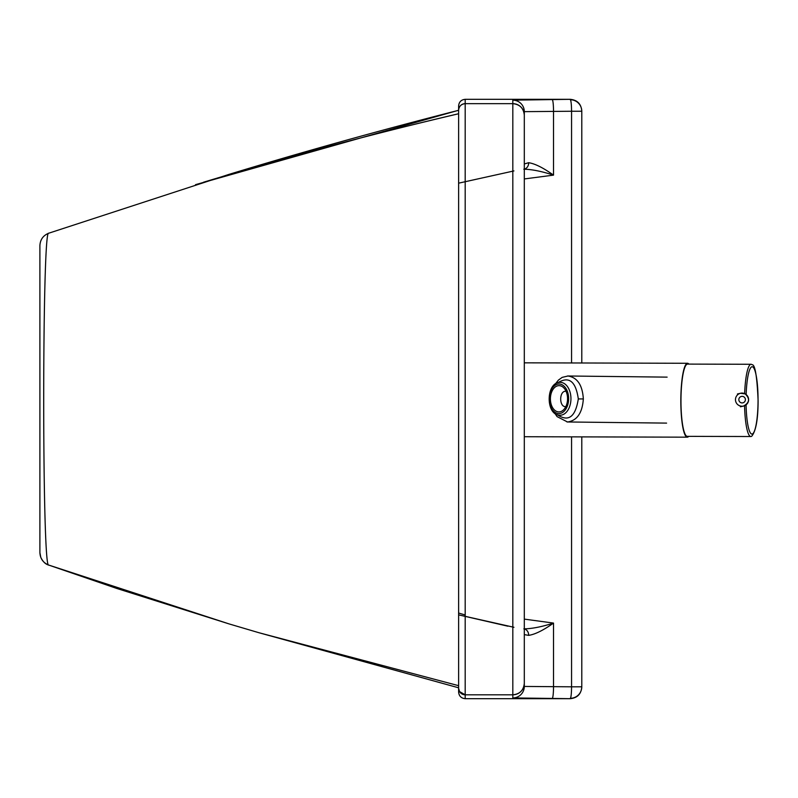 <?xml version="1.0" encoding="UTF-8"?>
<svg xmlns="http://www.w3.org/2000/svg" width="798" height="798" viewBox="0 0 798 798"><rect width="100%" height="100%" fill="white"/><g stroke="black" fill="none" stroke-linecap="round" stroke-linejoin="round"><path stroke-width="1.2" d="M513.922 170.932L458.621 183.171M39.9 403.708L39.9 552.655C40.219 558.64 43.132 562.77 48.658 565.044L229.186 623.946L116.817 588.465L48.638 565.044C45.496 564.226 42.883 561.682 40.798 557.403L39.9 552.665L39.9 245.614C40.209 239.669 43.112 235.55 48.598 233.255L228.737 174.463C302.911 151.859 379.539 130.473 458.621 110.304M48.688 565.054C41.995 570.75 42.134 228.836 48.598 233.255M458.621 110.254L195.51 184.667M465.194 99.321C461.214 99.72 459.02 101.915 458.621 105.895L458.621 110.234C459.02 106.244 461.214 104.059 465.194 103.66L465.194 99.321L570.281 99.321L512.815 100.159L512.815 697.931L570.281 698.679C577.253 697.981 581.084 694.15 581.782 687.178L581.782 436.885M581.782 362.99L581.782 110.822C581.084 103.85 577.253 100.019 570.281 99.321M570.281 698.679L465.194 698.679L465.194 103.66L512.815 103.66A11.491 11.491 180 0 1 524.306 115.161L524.306 115.151C523.608 108.189 519.777 104.358 512.815 103.66L465.194 103.66A6.564 6.564 0 0 0 458.621 110.234L458.621 688.235A6.564 6.564 180 0 0 465.194 694.809L512.815 694.809C519.787 694.13 523.618 690.3 524.306 683.317L524.306 683.307A11.491 11.491 0 0 1 512.815 694.809A11.491 11.491 0 0 0 524.306 683.307L524.306 111.65L571.558 111.251L571.558 362.96M458.621 688.235L458.621 692.105C459.02 696.085 461.214 698.28 465.194 698.679M203.48 182.233L228.737 174.632C302.911 152.608 379.539 132.318 458.621 113.755M229.186 623.946L258.801 632.684L458.621 685.682M238.851 171.65C310.562 150.593 383.818 131.281 458.621 113.725L458.621 688.345L459.538 691.577L465.194 694.809L512.815 694.809M258.801 632.684L458.621 687.796M513.942 627.288L458.621 614.869L507.887 626.201M571.558 436.855L571.558 686.809L524.306 686.44L524.306 683.307M512.815 697.931A11.491 11.491 -0 0 0 524.306 686.44L524.306 634.619L528.645 635.358C534.949 634.46 543.239 630.37 553.523 623.088C541.652 626.859 531.767 628.784 523.857 628.854M512.815 100.159A11.491 11.491 180 0 1 524.306 111.65L524.306 163.959L528.645 162.712A6.564 5.686 -97.7 0 1 524.306 169.126M523.817 169.226C531.737 169.326 541.643 171.291 553.523 175.131C543.248 167.779 534.959 163.64 528.645 162.712M528.645 635.358A6.564 5.686 -82.1 0 0 524.306 628.934M688.694 436.356A36.947 6.593 -89.8 0 1 687.307 437.174A36.947 6.593 -89.8 0 1 680.824 399.978A36.947 6.593 -89.8 0 1 687.517 363.28A36.947 6.593 -89.8 0 1 688.893 364.107M744.564 405.723A36.129 6.444 90.2 0 0 750.848 436.526A36.129 6.444 90.2 0 0 751.876 436.067C756.025 430.611 758.1 418.8 758.1 400.636C757.033 376.197 755.018 364.227 752.075 364.746A36.129 6.444 90.2 0 0 751.048 364.277A36.129 6.444 90.2 0 0 744.634 393.623M751.048 364.277L687.517 364.097A36.129 6.444 90.2 0 0 680.973 399.978A36.129 6.444 90.2 0 0 687.317 436.356L750.848 436.526M565.812 406.641L565.533 406.651C559.009 406.95 559.129 390.91 565.642 391.269L566.061 391.289M566.979 421.952L567.637 421.972C577.104 420.556 582.341 412.875 583.338 398.94C582.47 385.115 577.353 377.464 567.976 375.998L567.528 375.998M558.64 411.908A13.137 8.579 90.5 0 1 550.401 398.541A13.137 8.579 90.5 0 1 559.099 385.643A13.137 8.579 90.5 0 1 559.308 385.653A13.137 8.579 90.5 0 1 567.558 399.02A13.137 8.579 90.5 0 1 558.849 411.918A13.137 8.579 90.5 0 1 558.64 411.908M458.621 110.234L458.621 110.234A6.564 6.564 0 0 1 465.194 103.66M581.782 686.799A11.491 11.491 180 0 1 570.281 698.3A11.491 1.267 90.1 0 0 571.558 686.809L581.782 686.799M581.782 111.241L571.558 111.251A11.491 1.267 89.9 0 0 570.281 99.75A11.491 11.491 0 0 1 581.782 111.241M552.256 698.28A11.491 1.267 -89.9 0 0 553.523 686.789L553.523 623.088L524.306 619.118M552.256 99.77A11.491 1.267 -90.1 0 1 553.523 111.261L553.523 175.131L524.306 178.942M524.306 634.619L524.306 686.44M524.306 111.65L524.306 163.44M746.14 394.531A33.666 6.005 -89.8 0 1 752.684 366.881A33.666 6.005 -89.8 0 1 758.05 400.636A33.666 6.005 -89.8 0 1 752.324 434.002A33.666 6.005 -89.8 0 1 746.08 404.835M738.858 405.404A6.564 6.564 76.8 0 0 748.544 400.556A6.564 6.564 76.8 0 0 740.544 393.264A6.564 6.564 76.8 0 0 738.858 405.404M740.534 402.511A3.282 3.282 -103.2 0 1 739.247 398.052A3.282 3.282 -103.2 0 1 743.706 396.766A3.282 3.282 -103.2 0 1 744.993 401.224A3.282 3.282 -103.2 0 1 740.534 402.511M583.338 398.94L578.311 398.92C575.468 416.965 568.455 422.222 557.283 414.691M557.902 382.741C569.014 375.938 575.807 381.334 578.311 398.92M560.635 382.382A16.419 10.723 -89.5 0 0 560.376 382.372C545.852 381.624 545.273 415.16 559.767 415.199L560.066 415.209A16.419 10.723 -89.5 0 0 570.939 399.09A16.419 10.723 -89.5 0 0 560.635 382.382M559.348 384.008A14.783 9.656 90.5 0 1 568.625 399.229A14.783 9.656 90.5 0 1 558.6 413.554A14.783 9.656 90.5 0 1 549.323 398.332A14.783 9.656 90.5 0 1 559.348 384.008M465.194 614.989L458.621 613.034M524.306 362.831L687.517 363.28M524.306 436.725L687.307 437.174M740.394 406.79L743.537 406.052C749.551 402.761 750.11 398.711 745.212 393.913L740.544 393.264L737.402 393.993M666.589 423.11L567.478 421.972L557.084 416.626L554.8 413.284M555.318 384.018L558.361 380.147L562.161 377.384L567.976 375.998L667.118 377.135"/></g></svg>
